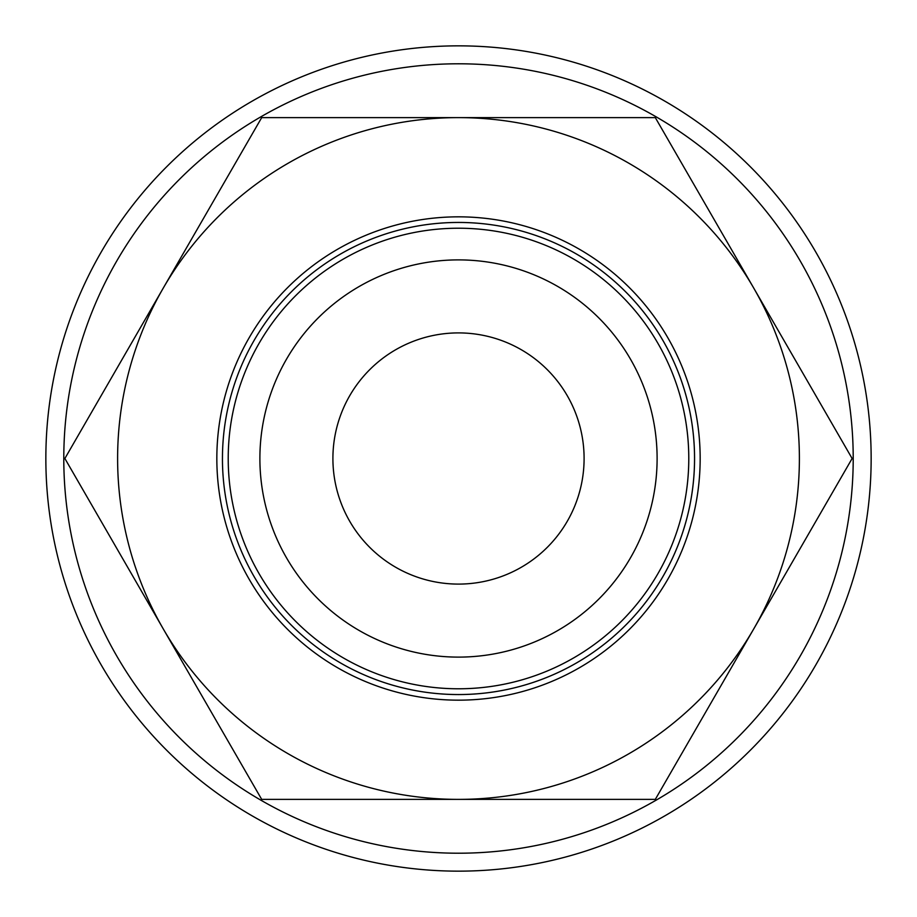 <?xml version="1.0" encoding="UTF-8"?>
<svg xmlns="http://www.w3.org/2000/svg" width="917" height="917" viewBox="0 0 917 917"><rect width="100%" height="100%" fill="white"/><g stroke="black" fill="none" stroke-linecap="round" stroke-linejoin="round"><path stroke-width="1.38" d="M871.15 458.5A412.65 412.65 0 0 0 458.5 45.85A412.65 412.65 0 0 0 45.85 458.5A412.65 412.65 0 0 0 458.5 871.15A412.65 412.65 0 0 0 871.15 458.5M853.211 458.5A394.711 394.711 0 0 0 458.5 63.789A394.711 394.711 0 0 0 63.789 458.5A394.711 394.711 0 0 0 458.5 853.211A394.711 394.711 0 0 0 853.211 458.5M852.122 458.5L655.311 117.617L458.5 117.617A340.883 340.883 0 0 0 163.283 628.947A340.883 340.883 0 0 0 458.5 799.383L655.311 799.383L753.717 628.947A340.883 340.883 0 0 0 458.5 117.617L261.689 117.617L64.878 458.5L261.689 799.383L458.5 799.383A340.883 340.883 0 0 0 753.717 628.947L852.122 458.5M228.218 458.5A230.282 230.282 0 0 0 458.5 688.782A230.282 230.282 0 0 0 688.782 458.5A230.282 230.282 0 0 0 458.5 228.218A230.282 230.282 0 0 0 228.218 458.5M259.889 458.5A198.611 198.611 0 0 0 458.5 657.111A198.611 198.611 0 0 0 657.111 458.5A198.611 198.611 0 0 0 458.5 259.889A198.611 198.611 0 0 0 259.889 458.5M700.164 458.5A241.664 241.664 0 0 1 458.5 700.164A241.664 241.664 0 0 1 216.836 458.5A241.664 241.664 0 0 1 458.5 216.836A241.664 241.664 0 0 1 700.164 458.5M694.559 458.5A236.059 236.059 0 0 1 458.5 694.559A236.059 236.059 0 0 1 222.441 458.5A236.047 236.047 0 0 0 458.5 694.547A236.047 236.047 0 0 0 694.547 458.5A236.047 236.047 0 0 0 458.5 222.453A236.047 236.047 0 0 0 222.453 458.5A236.059 236.059 0 0 1 458.5 222.441A236.059 236.059 0 0 1 694.559 458.5M332.905 458.5A125.595 125.595 0 0 1 458.5 332.905A125.595 125.595 0 0 1 584.095 458.5A125.595 125.595 0 0 1 458.5 584.095A125.595 125.595 0 0 1 332.905 458.5"/></g></svg>
